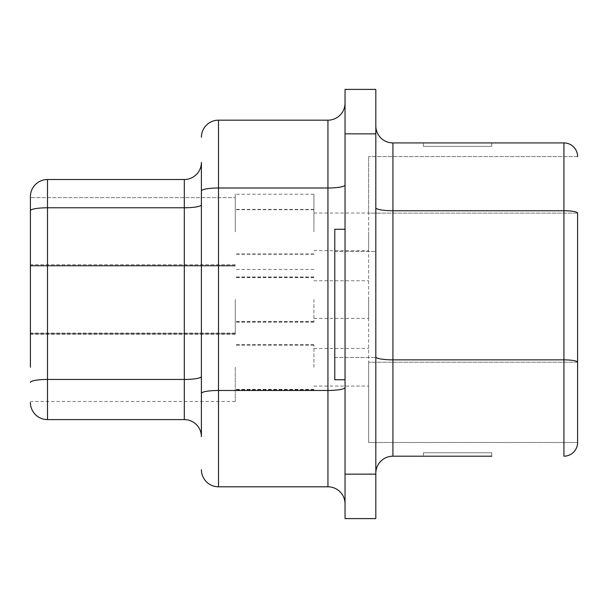 <?xml version="1.0" encoding="UTF-8"?>
<svg xmlns="http://www.w3.org/2000/svg" width="608" height="608" viewBox="0 0 608 608"><rect width="100%" height="100%" fill="white"/><g stroke="black" fill="none" stroke-linecap="round" stroke-linejoin="round"><path stroke-width="0.46" stroke-dasharray="3.04 2.28" d="M368.638 442.51L368.638 362.231L368.638 442.51L577.6 442.51L368.638 442.51M375.82 207.776L375.82 473.29L375.82 207.776A17.1 2.972 0 0 0 392.92 210.748L563.92 210.748A13.68 2.379 0 0 1 577.6 213.119L368.638 213.119L368.638 362.231L368.638 156.598L368.638 213.119L577.6 213.119L577.6 362.231L368.638 362.231L577.6 362.231A13.68 2.379 180 0 0 563.92 359.86L563.92 142.918A13.68 13.68 0 0 1 577.6 156.598L368.638 156.598L577.6 156.598M368.638 299.554L368.638 318.364L368.638 299.554M368.638 367.27L368.638 386.08L368.638 367.27M368.638 231.838L368.638 250.648L368.638 231.838M313.918 231.838L313.918 194.218L313.918 231.838M235.258 231.838L235.258 194.218L235.258 231.838M30.4 231.838L30.4 197.638L30.4 266.038L30.4 197.638L30.4 266.038L30.4 197.638L30.4 266.038L30.4 197.638L30.4 266.038L30.4 197.638L30.4 266.038L30.4 197.638L30.4 266.038L30.4 197.638L30.4 266.038L30.4 197.638L30.4 266.038L30.4 197.638L30.4 266.038L30.4 197.638L30.4 266.038L30.4 197.638L30.4 266.038L30.4 197.638L30.4 266.038L30.4 197.638L30.4 266.038L30.4 197.638L235.258 197.638L30.4 197.638M30.4 196.612A17.1 17.1 0 0 1 47.5 179.512A17.1 17.1 0 0 0 30.4 196.612L30.4 367.27M30.4 299.554L30.4 334.24L30.4 299.554M235.258 299.554L235.258 334.24L235.258 299.554M313.918 299.554L313.918 322.126L313.918 299.554M235.258 367.27L235.258 401.47L235.258 367.27M313.918 367.27L313.918 344.69L313.918 367.27M30.4 402.496A17.1 17.1 0 0 0 47.5 419.596L184.3 419.596A17.1 17.1 0 0 1 201.4 436.696L201.4 162.412A17.1 17.1 0 0 1 184.3 179.512L184.3 207.776L47.5 207.776L47.5 419.596M201.4 393.437A17.1 2.972 180 0 1 218.5 390.465L218.5 188.001L327.94 188.001L327.94 120.171A17.1 17.1 0 0 0 345.04 103.071L345.04 185.03L345.04 103.071A17.1 17.1 0 0 1 327.94 120.171L218.5 120.171A17.1 17.1 0 0 0 201.4 137.271A17.1 17.1 0 0 1 218.5 120.171L218.5 188.001A17.1 2.972 180 0 0 201.4 190.973L201.4 401.47M201.4 197.638L201.4 376.489A17.1 2.972 180 0 1 184.3 379.46L47.5 379.46A17.1 2.972 180 0 0 30.4 382.424M201.4 469.695A17.1 17.1 0 0 0 218.5 486.795L327.94 486.795A17.1 17.1 0 0 1 345.04 503.895L345.04 387.494L345.04 503.895M375.82 133.851L375.82 89.391L345.04 89.391L345.04 133.859L375.82 133.859L375.82 518.609L345.04 518.609L345.04 133.859M345.04 304.502L345.04 379.742L345.04 304.502M345.04 185.03L345.04 387.494L345.04 185.03A17.1 2.972 180 0 1 327.94 188.001L327.94 486.795M345.04 229.262L334.78 229.262L334.78 379.742L334.78 229.262L334.78 379.742L345.04 379.742M334.78 304.502L334.78 251.492L334.78 304.502M375.82 304.502L375.82 251.492L375.82 304.502M375.82 356.888A17.1 2.972 0 0 0 392.92 359.86L392.92 142.918A17.1 17.1 0 0 1 375.82 125.818A17.1 17.1 0 0 0 392.92 142.918L563.92 142.918M491.758 456.19L491.758 452.77L491.758 456.19L491.758 452.77L491.758 456.19L491.758 452.77L491.758 456.19L491.758 452.77L491.758 456.19L491.758 452.77L491.758 456.19L491.758 452.77L491.758 456.19L491.758 452.77L491.758 456.19L491.758 452.77L491.758 456.19L423.358 456.19L491.758 456.19L423.358 456.19L491.758 456.19L423.358 456.19L491.758 456.19L423.358 456.19L491.758 456.19L423.358 456.19L491.758 456.19L423.358 456.19L491.758 456.19L423.358 456.19L491.758 456.19L423.358 456.19L491.758 456.19L423.358 456.19L423.358 452.77L491.758 452.77L423.358 452.77L491.758 452.77L423.358 452.77L491.758 452.77L423.358 452.77L491.758 452.77L423.358 452.77L491.758 452.77L423.358 452.77L491.758 452.77L423.358 452.77L491.758 452.77L423.358 452.77L491.758 452.77L423.358 452.77L423.358 456.19M423.358 142.918L491.758 142.918L423.358 142.918L491.758 142.918L423.358 142.918L491.758 142.918L423.358 142.918L491.758 142.918L423.358 142.918L491.758 142.918L423.358 142.918L491.758 142.918L423.358 142.918L491.758 142.918L423.358 142.918L491.758 142.918L423.358 142.918L423.358 146.338L491.758 146.338L423.358 146.338L491.758 146.338L423.358 146.338L491.758 146.338L423.358 146.338L491.758 146.338L423.358 146.338L491.758 146.338L423.358 146.338L491.758 146.338L423.358 146.338L491.758 146.338L423.358 146.338L491.758 146.338L423.358 146.338L423.358 142.918M491.758 142.918L491.758 146.338L491.758 142.918M47.5 179.512L47.5 207.776A17.1 2.972 180 0 0 30.4 210.74M201.4 204.805A17.1 2.972 180 0 1 184.3 207.776L184.3 419.596M201.4 162.412A17.1 17.1 0 0 1 184.3 179.512M345.04 387.494A17.1 2.972 180 0 1 327.94 390.465L218.5 390.465L218.5 486.795M392.92 456.19L392.92 359.86L563.92 359.86L563.92 456.19M345.04 474.149L375.82 474.149M313.918 250.648L368.638 250.648L313.918 250.648M313.918 213.028L368.638 213.028L313.918 213.028M313.918 194.218L235.258 194.218M313.918 269.458L235.258 269.458M235.258 266.038L30.4 266.038L235.258 266.038M235.258 333.754L30.4 333.754L235.258 333.754M313.918 321.784L235.258 321.784L313.918 321.784M313.918 318.364L368.638 318.364M313.918 280.744L368.638 280.744M313.918 277.324L235.258 277.324L313.918 277.324M235.258 265.354L30.4 265.354L235.258 265.354M235.258 401.47L30.4 401.47M313.918 389.5L235.258 389.5M313.918 386.08L368.638 386.08M313.918 348.46L368.638 348.46M313.918 345.04L235.258 345.04M235.258 333.07L30.4 333.07M313.918 254.068L235.258 254.068L313.918 254.068M313.918 209.608L235.258 209.608L313.918 209.608M313.918 254.235L235.258 254.235L313.918 254.235M313.918 209.433L235.258 209.433L313.918 209.433M313.918 389.675L235.258 389.675M313.918 344.865L235.258 344.865M313.918 322.126L235.258 322.126M313.918 276.982L235.258 276.982M313.918 389.386L235.258 389.386L313.918 389.386M313.918 345.154L235.258 345.154L313.918 345.154M313.918 321.67L235.258 321.655M313.918 277.438L235.258 277.453M313.918 389.834L235.258 389.834M313.918 344.69L235.258 344.69M313.918 321.556L235.258 321.556M313.918 277.552L235.258 277.552M313.918 389.447L235.258 389.447L313.918 389.47M313.918 345.093L235.258 345.093L313.918 345.07M313.918 253.954L235.258 253.954M313.918 209.722L235.258 209.722M235.258 334.24L30.4 334.24M235.258 264.868L30.4 264.868M334.78 251.492L375.82 251.492L334.78 251.492M334.78 357.512L375.82 357.512L334.78 357.512"/><path stroke-width="0.91" d="M30.4 367.27L30.4 196.612A17.1 17.1 0 0 1 47.5 179.512L184.3 179.512L47.5 179.512A17.1 17.1 0 0 0 30.4 196.612M30.4 197.638L30.4 231.838M30.4 382.424A17.1 2.972 0 0 1 47.5 379.46L47.5 419.596A17.1 17.1 0 0 1 30.4 402.496A17.1 17.1 0 0 0 47.5 419.596L184.3 419.596L184.3 379.46L47.5 379.46L47.5 179.512M201.4 401.47L201.4 190.973A17.1 2.972 0 0 1 218.5 188.001L218.5 120.171L327.94 120.171A17.1 17.1 0 0 0 345.04 103.071M201.4 436.696A17.1 17.1 0 0 0 184.3 419.596A17.1 17.1 0 0 1 201.4 436.696L201.4 376.489A17.1 2.972 0 0 1 184.3 379.46L184.3 179.512A17.1 17.1 0 0 0 201.4 162.412L201.4 197.638M201.4 137.271A17.1 17.1 0 0 1 218.5 120.171M201.4 393.437A17.1 2.972 0 0 1 218.5 390.465L218.5 486.795A17.1 17.1 0 0 1 201.4 469.695A17.1 17.1 0 0 0 218.5 486.795L327.94 486.795L327.94 120.171M345.04 503.895A17.1 17.1 0 0 0 327.94 486.795M345.04 133.851L345.04 89.391L375.82 89.391L375.82 474.149L345.04 474.149L345.04 133.859L375.82 133.859M375.82 474.141L375.82 518.609L345.04 518.609L345.04 474.149M345.04 379.742L334.78 379.742L334.78 229.262L345.04 229.262M423.358 456.19L392.92 456.19A17.1 17.1 0 0 0 375.82 473.29A17.1 17.1 0 0 1 392.92 456.19L491.758 456.19M375.82 125.818A17.1 17.1 0 0 0 392.92 142.918L563.92 142.918L563.92 456.19A13.68 13.68 0 0 0 577.6 442.51L577.6 213.119A13.68 2.379 0 0 0 563.92 210.748L392.92 210.748L392.92 456.19M577.6 156.598A13.68 13.68 0 0 0 563.92 142.918A13.68 13.68 0 0 1 577.6 156.598M375.82 356.888A17.1 2.972 180 0 0 392.92 359.86L563.92 359.86A13.68 2.379 180 0 1 577.6 362.231L577.6 442.51A13.68 13.68 0 0 1 563.92 456.19M30.4 210.74A17.1 2.972 0 0 1 47.5 207.776L184.3 207.776A17.1 2.972 0 0 0 201.4 204.805M345.04 387.494A17.1 2.972 0 0 1 327.94 390.465L218.5 390.465L218.5 188.001L327.94 188.001A17.1 2.972 0 0 0 345.04 185.03M375.82 207.776A17.1 2.972 180 0 0 392.92 210.748L392.92 142.918"/></g></svg>
